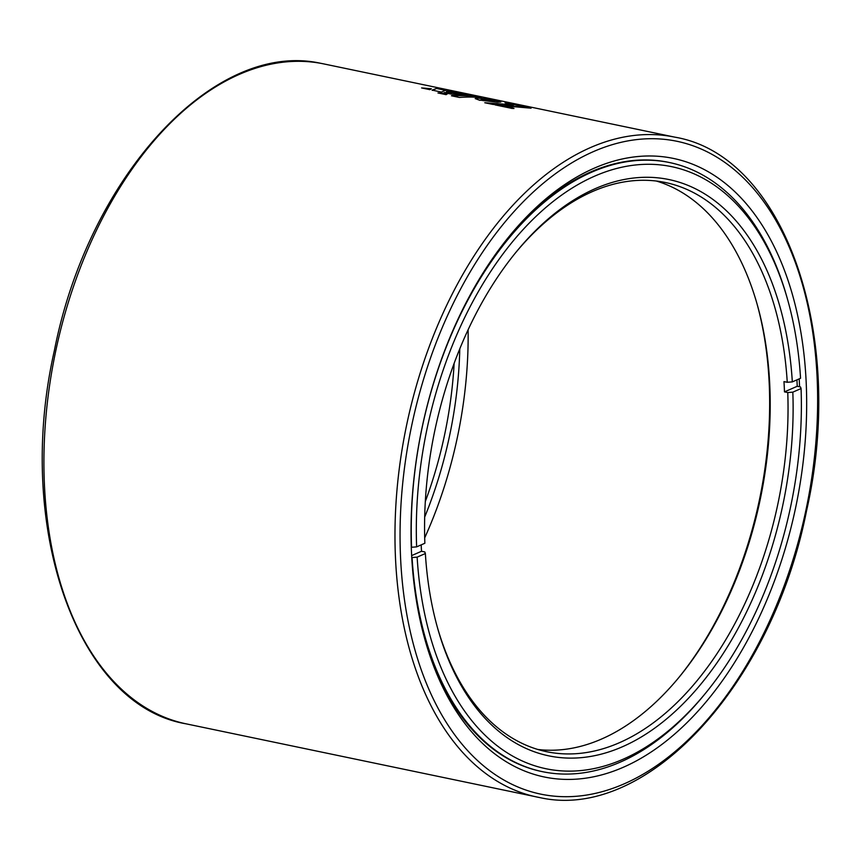 <?xml version="1.0" encoding="UTF-8"?>
<svg xmlns="http://www.w3.org/2000/svg" width="861" height="861" viewBox="0 0 861 861"><rect width="100%" height="100%" fill="white"/><g stroke="black" fill="none" stroke-linecap="round" stroke-linejoin="round"><path stroke-width="1.29" d="M546.939 777.505A315.933 191.013 -78.2 0 1 424.904 639.454A315.933 191.013 -78.2 0 1 508.916 236.743A315.933 191.013 -78.2 0 1 670.751 157.907A315.933 191.013 -78.2 0 1 796.716 502.393A315.933 191.013 -78.2 0 1 546.939 777.505M416.627 546.875A307.506 185.922 101.8 0 1 567.399 191.12A307.506 185.922 101.8 0 1 787.88 300.543A307.506 185.922 101.8 0 1 800.558 378.27L792.324 381.886A294.333 177.947 -78.2 0 0 515.75 252.542A294.333 177.947 -78.2 0 0 424.86 543.259L416.627 546.875L411.558 547.273A311.122 188.107 -78.2 0 1 669.567 162.557L668.631 162.352A311.122 188.107 101.8 0 0 666.048 161.846A311.122 188.107 101.8 0 0 507.796 238.12M424.43 637.743A311.122 188.107 101.8 0 0 541.558 771.488L542.495 771.682A311.122 188.107 -78.2 0 1 412.064 557.541L417.133 557.142L425.366 553.526L424.807 551.944L421.524 551.266L411.655 555.593M479.943 100.113L484.076 99.316L495.839 100.608L477.855 98.014L475.186 98.584L479.921 100.35M492.664 104.385L528.632 107.431L507.183 102.965A337.06 203.788 -78.2 0 0 505.084 102.782L513.543 104.859L484.765 102.739L492.664 104.385M513.909 108.325L505.568 105.903L531.097 107.948L495.14 104.902L512.166 108.454A337.06 203.788 -78.2 0 1 513.909 108.325M460.065 93.128A337.06 203.788 -78.2 0 0 444.158 92.633L452.111 94.29A337.06 203.788 -78.2 0 1 468.018 94.785L460.022 93.365A336.823 203.648 -78.2 0 0 445.169 92.848M421.589 87.93L429.919 89.662L431.35 88.748L421.589 87.93M436.904 88.296L432.168 90.136L441.359 92.052L445.923 90.179L436.904 88.296L432.136 90.373M457.309 92.557L448.323 90.685L446.493 91.137L457.309 92.557M490.931 100.909L480.051 100.145L497.335 102.233L500.919 102.028L495.958 100.629L489.952 100.866M495.936 100.629L496.958 100.845M447.903 93.515L437.958 92.966L446.116 94.667L447.903 93.515M473.518 95.937A337.06 203.788 -78.2 0 0 451.444 95.786L459.43 97.444A337.06 203.788 -78.2 0 1 481.503 97.605L473.485 96.174A336.823 203.648 -78.2 0 0 452.273 95.958M799.568 386.761A311.122 188.107 101.8 0 0 799.191 378.862M479.491 97.433L473.485 96.174M447.548 93.731L439.411 93.268M489.92 101.103L488.94 100.823M488.908 101.06L487.929 100.759M487.896 100.995L486.939 100.705M486.906 100.941L485.959 100.64M485.927 100.877L485.012 100.565M484.98 100.802L484.108 100.5M484.086 100.737L483.269 100.436M483.236 100.672L482.494 100.371M499.251 101.641L498.627 101.232M498.584 101.469L497.841 101.049M497.809 101.286L496.915 101.081M494.074 101.211L493.493 100.974M493.461 101.211L492.761 100.963M492.718 101.2L491.889 100.941M491.857 101.178L490.899 101.146M453.725 92.052L448.323 90.685M448.28 90.922L446.461 91.374M445.352 90.308L436.861 88.532M430.995 88.952L423.354 88.296M466.005 94.613L460.022 93.365M513.877 108.561L505.568 105.903M531.065 108.185L496.506 105.182M525.35 107.001L507.183 102.965M506.591 103.148A336.823 203.648 -78.2 0 1 507.14 103.202M486.121 103.019L513.543 104.859M490.07 99.521L491.287 99.736M490.038 99.758L488.844 99.316M488.811 99.553L487.617 99.112M487.574 99.349L486.39 98.929M486.357 99.166L485.184 98.746M485.152 98.983L484 98.584M483.968 98.821L482.849 98.445M482.806 98.681L481.729 98.315M481.697 98.552L480.675 98.208M480.632 98.445L479.663 98.122M479.631 98.358L478.716 98.057M478.684 98.294L477.855 98.014M477.823 98.251L477.102 98.003M477.069 98.24L476.467 98.025M792.324 381.886L787.255 382.284L783.973 381.606A290.717 175.773 101.8 0 1 784.253 386.718A290.717 175.773 101.8 0 1 784.479 391.873L797.221 386.277L800.504 386.955L801.064 388.537L792.83 392.153A294.333 177.947 -78.2 0 1 648.441 732.474A294.333 177.947 -78.2 0 1 437.485 627.701A294.333 177.947 -78.2 0 1 425.366 553.526M784.479 391.873L787.761 392.551L792.83 392.153M797.221 386.277A311.122 188.107 101.8 0 0 796.995 381.132A311.122 188.107 101.8 0 0 796.931 379.862M421.169 544.873A290.717 175.773 101.8 0 0 421.233 546.143A290.717 175.773 101.8 0 0 421.524 551.266M679.307 676.94A294.333 177.947 101.8 0 0 769.142 382.112A294.333 177.947 101.8 0 0 757.088 304.094M656.405 181.047A290.717 175.773 -78.2 0 1 757.454 305.364A290.717 175.773 -78.2 0 1 769.702 383.683A290.717 175.773 -78.2 0 1 680.147 675.928A290.717 175.773 -78.2 0 1 537.824 749.468M787.255 382.284A290.717 175.773 101.8 0 0 665.402 182.521A290.717 175.773 101.8 0 0 514.91 253.575M669.567 162.557A311.122 188.107 -78.2 0 1 787.158 297.992L787.88 300.543M437.13 626.421A290.717 175.773 101.8 0 0 546.66 751.707A290.717 175.773 101.8 0 0 787.761 392.551M417.133 557.142A307.506 185.922 101.8 0 0 706.106 692.513L704.438 694.558A311.122 188.107 -78.2 0 1 542.495 771.682M706.106 692.513A307.506 185.922 101.8 0 0 801.064 388.537M459.785 348.823A294.333 177.947 -78.2 0 1 450.647 430.5A294.333 177.947 -78.2 0 1 424.688 517.063M425.312 501.5A290.717 175.773 101.8 0 0 445.686 429.521A290.717 175.773 101.8 0 0 454.134 363.353M421.201 545.422A307.506 185.922 101.8 0 0 421.535 544.722M424.688 537.888A307.506 185.922 101.8 0 0 458.482 431.953A307.506 185.922 101.8 0 0 468.115 329.752M539.987 797.63A337.06 203.788 -78.2 0 1 537.199 797.082A337.06 203.788 -78.2 0 1 406.058 427.809A337.06 203.788 -78.2 0 1 672.075 136.608A337.06 203.788 -78.2 0 1 674.863 137.157L323.801 63.918A337.06 203.788 101.8 0 0 321.013 63.37A337.06 203.788 101.8 0 0 54.996 354.571A337.06 203.788 101.8 0 0 186.137 723.843C76.532 705.385 14.465 526.168 54.372 350.567C88.5 176.527 214.228 39.477 320.959 63.359L321.088 63.391M543.506 794.671A333.455 201.603 101.8 0 0 807.134 504.32A333.455 201.603 101.8 0 0 674.185 140.741A333.455 201.603 101.8 0 0 410.557 431.092A333.455 201.603 101.8 0 0 543.506 794.671M186.137 723.843L540.041 797.641C646.643 821.48 772.231 684.807 806.499 511.014C846.654 335.241 784.608 155.626 674.863 137.157M322.132 63.585L323.801 63.918"/></g></svg>
